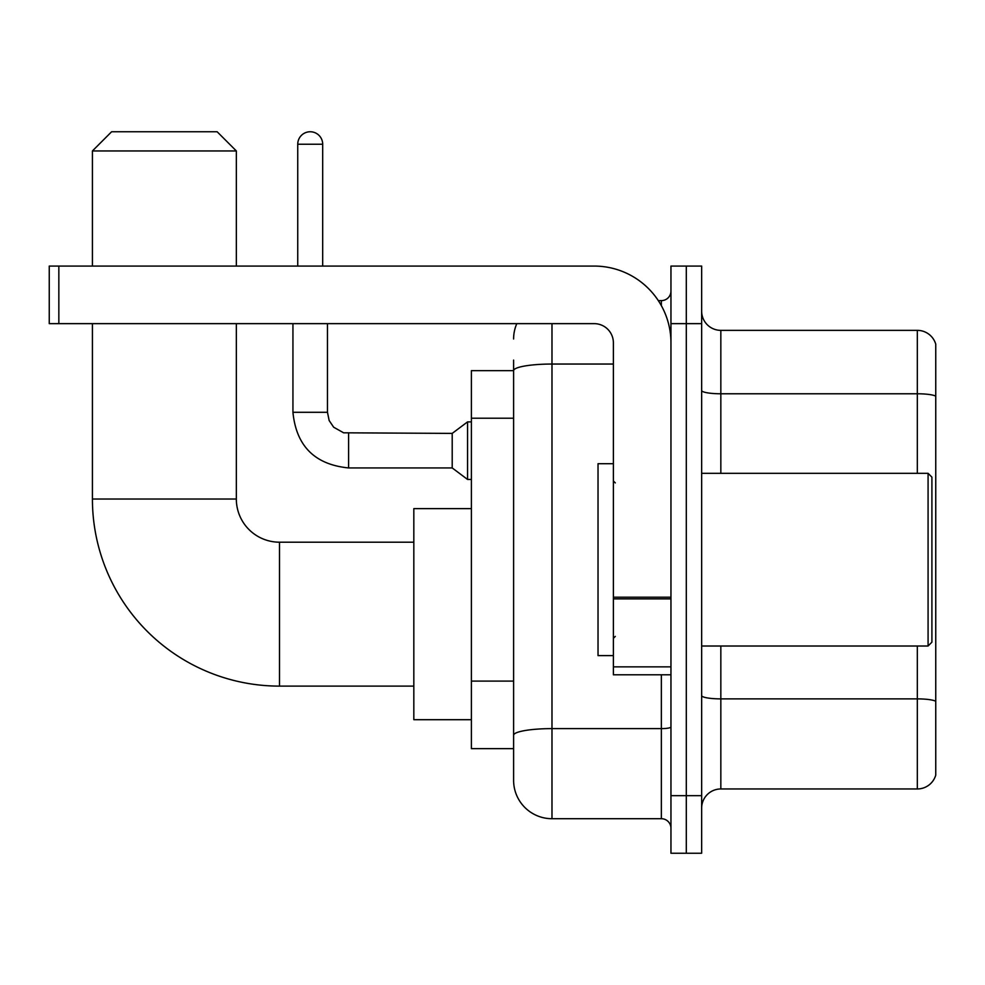 <?xml version="1.0" encoding="UTF-8"?>
<svg xmlns="http://www.w3.org/2000/svg" width="985" height="985" viewBox="0 0 985 985"><rect width="100%" height="100%" fill="white"/><g stroke="black" fill="none" stroke-linecap="round" stroke-linejoin="round"><path stroke-width="1.48" d="M551.982 323.646L551.982 818.707A38.378 38.378 0 0 1 513.604 780.329L513.604 360.104L513.604 370.656L471.396 370.656L471.396 748.662L513.604 748.662M670.957 795.671L670.957 853.244L686.299 853.244L686.299 795.671L686.299 853.244L701.652 853.244L701.652 795.671L686.299 795.671L686.299 323.646L686.299 795.671L670.957 795.671L670.957 323.646L686.299 323.646L686.299 266.073L686.299 323.646L701.652 323.646L701.652 795.671M701.652 323.646L701.652 266.073L670.957 266.073L670.957 323.646M551.982 818.707L661.354 818.707L661.354 674.787M658.3 300.622L661.354 300.622A9.591 9.591 0 0 0 670.957 291.018M513.604 780.329L513.604 741.951M613.384 364.044L551.982 364.044A38.378 6.661 180 0 0 513.604 370.705L513.604 360.104M670.957 828.299A9.591 9.591 0 0 0 661.354 818.707M513.604 338.988A38.378 38.378 0 0 1 516.805 323.646M701.652 808.143A19.183 19.183 0 0 1 720.835 788.96L917.33 788.96L917.33 646.012M935.75 344.171A19.183 19.183 0 0 0 917.33 330.357A19.183 19.183 0 0 1 935.75 344.171L935.75 775.146A19.183 19.183 0 0 1 917.33 788.96M935.75 345.71L935.75 396.179A19.183 3.337 180 0 0 917.33 393.778L917.33 330.357L720.835 330.357A19.183 19.183 0 0 1 701.652 311.174A19.183 19.183 0 0 0 720.835 330.357L720.835 473.317M413.823 686.114L279.506 686.114A187.088 187.088 0 0 1 92.418 499.026L92.418 323.646M279.506 686.114L279.506 542.193A43.168 43.168 0 0 1 236.338 499.026L236.338 323.646M111.613 131.756L217.143 131.756L236.338 150.951L92.418 150.951L111.613 131.756M236.338 266.073L236.338 150.951M92.418 266.073L92.418 150.951M471.396 508.617L413.823 508.617L413.823 719.69L471.396 719.69M297.741 266.073L297.741 144.229A12.473 12.473 0 0 1 310.213 131.756A12.473 12.473 0 0 1 322.686 144.229L322.686 266.073M348.591 467.937C314.831 464.6 296.276 446.057 292.939 412.296C296.276 446.057 314.831 464.6 348.591 467.937C314.831 464.6 296.276 446.057 292.939 412.296C296.276 446.057 314.831 464.6 348.591 467.937C314.831 464.6 296.276 446.057 292.939 412.296C296.276 446.057 314.831 464.6 348.591 467.937C314.831 464.6 296.276 446.057 292.939 412.296C296.276 446.057 314.831 464.6 348.591 467.937C314.831 464.6 296.276 446.057 292.939 412.296C296.276 446.057 314.831 464.6 348.591 467.937C314.831 464.6 296.276 446.057 292.939 412.296C296.276 446.057 314.831 464.6 348.591 467.937C314.831 464.6 296.276 446.057 292.939 412.296C296.276 446.057 314.831 464.6 348.591 467.937C314.831 464.6 296.276 446.057 292.939 412.296C296.276 446.057 314.831 464.6 348.591 467.937C314.831 464.6 296.276 446.057 292.939 412.296L327.476 412.296L329.15 420.533L333.669 427.219L343.642 432.809L452.201 433.4L452.201 467.937L348.591 467.937L348.591 433.437M452.201 433.4L467.555 421.888L467.555 479.449L471.396 479.449M670.957 674.787L613.384 674.787L613.384 597.193L670.957 597.193M670.957 342.829A76.756 76.756 0 0 0 594.201 266.073L58.841 266.073L58.841 323.646L594.201 323.646A19.183 19.183 0 0 1 613.384 342.829L613.384 597.193M58.841 323.646L49.25 323.646L49.25 266.073L58.841 266.073M928.079 473.317L931.909 477.146L931.909 642.171L928.079 646.012L928.079 473.317L701.652 473.317M613.384 463.713L598.03 463.713L598.03 655.604L613.384 655.604M513.604 418.219L471.396 418.219M513.604 681.103L471.396 681.103M670.957 726.955A9.591 1.662 0 0 1 661.354 728.617L551.982 728.617A38.378 6.661 180 0 0 513.604 735.278M661.354 305.67L661.354 300.622M935.75 701.283A19.183 3.337 180 0 0 917.33 698.882L720.835 698.882L720.835 788.96M917.33 473.317L917.33 393.778L720.835 393.778A19.183 3.337 0 0 1 701.652 390.454M720.835 646.012L720.835 698.882A19.183 3.337 0 0 1 701.652 695.545M92.418 499.026L236.338 499.026M327.476 412.296L327.476 323.646M297.741 144.229L322.686 144.229M670.957 598.868L613.384 598.868M613.384 666.857L670.957 666.857M413.823 542.193L279.506 542.193M452.201 467.937L467.555 479.449M292.939 412.296L292.939 323.646M467.555 421.888L471.396 421.888M701.652 646.012L928.079 646.012M615.305 482.909L613.384 480.988M615.305 636.409L613.384 638.329"/></g></svg>
